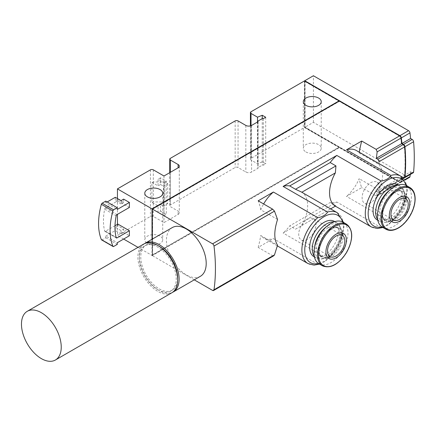 <?xml version="1.0" encoding="UTF-8"?>
<svg xmlns="http://www.w3.org/2000/svg" width="437" height="437" viewBox="0 0 437 437"><rect width="100%" height="100%" fill="white"/><g stroke="black" fill="none" stroke-linecap="round" stroke-linejoin="round"><path stroke-width="0.33" stroke-dasharray="2.19 1.64" d="M123.633 199.125L123.633 202.451L117.87 199.125L117.87 200.785L129.396 207.444M117.87 224.083L117.87 225.749L123.633 229.075L123.633 232.402L129.396 235.729M152.021 239.279L152.021 255.448L138.021 247.364M117.438 198.54L117.438 214.349M117.438 224.334L117.438 235.483L150.437 216.43A2.038 1.174 0 0 1 153.316 216.43L163.984 222.586L178.105 214.43A4.075 2.354 0 0 0 179.296 212.77A4.075 2.354 0 0 0 178.105 211.104L170.321 206.614A2.038 1.174 0 0 1 169.725 205.778A2.038 1.174 0 0 1 170.321 204.948L235.166 167.508A2.038 1.174 0 0 1 238.05 167.508L245.829 172.003A4.075 2.354 0 0 0 251.592 172.003L258.07 168.261A0.814 0.47 0 0 1 257.83 167.934A0.814 0.47 0 0 1 258.07 167.6L262.304 165.153A0.814 0.47 0 0 1 263.456 165.153L265.718 163.848L262.255 161.854L257.513 163.771L251.018 160.024A2.038 1.174 0 0 1 250.423 159.188A2.038 1.174 0 0 1 251.018 158.358L304.48 127.495L339.063 147.46L339.063 147.127L152.311 254.946L152.311 209.023L339.063 101.204L304.764 81.402L304.764 127.325L339.063 147.127M123.633 239.055L117.438 235.483M305.916 151.95A8.964 5.178 0 0 0 315.689 153.076A8.964 5.178 0 0 0 321.228 148.29A8.964 5.178 0 0 0 312.258 143.118A8.964 5.178 0 0 0 303.294 148.29A8.964 5.178 0 0 0 305.916 151.95M147.411 243.469A8.964 5.178 0 0 0 157.183 244.589A8.964 5.178 0 0 0 162.717 239.804A8.964 5.178 0 0 0 153.753 234.631A8.964 5.178 0 0 0 144.784 239.804A8.964 5.178 0 0 0 147.411 243.469M152.021 255.448L339.063 147.46M304.48 80.905L304.48 127.495M337.309 212.726A29.345 16.945 -60 0 1 342.608 233.107A29.345 16.945 -60 0 1 327.493 258.633L283.11 233.008L336.801 202.014A29.345 16.945 -60 0 1 330.186 202.5L289.72 225.863A29.345 16.945 -60 0 1 283.11 233.008M301.306 191.947L301.83 192.253A29.345 16.945 -60 0 1 301.83 225.53L295.488 229.19L289.72 225.863M400.713 176.122A29.345 16.945 -60 0 1 406.011 196.503A29.345 16.945 -60 0 1 390.897 222.029L346.514 196.404L361.727 187.62A81.517 47.065 120 0 1 359.17 178.657A29.345 16.945 -60 0 1 346.514 196.404M356.33 150.497A29.345 16.945 -60 0 1 359.17 152.95L378.852 164.312C383.784 170.774 383.784 179.339 378.852 190.019L359.17 178.657M327.493 258.633L325.773 260.856L323.79 262.102L320.425 263.779L317.775 264.243L273.393 238.618A29.345 16.945 -60 0 1 263.582 237.93A29.345 16.945 -60 0 1 260.742 235.483L277.544 245.184M277.544 219.478L260.742 209.776A29.345 16.945 -60 0 1 263.631 203.959M390.897 222.029L389.176 224.247L387.193 225.497L383.828 227.174L381.179 227.633L336.801 202.014M295.488 229.19L335.365 206.166M335.949 205.827L330.186 202.5M359.285 152.207A81.517 47.065 120 0 0 359.17 152.95M378.852 164.312L379.087 161.663M152.311 239.115L152.311 255.612L339.352 147.624L399.615 182.42A2.038 1.174 -120 0 0 400.636 182.524A2.038 1.174 -120 0 0 401.04 181.83A179.334 103.536 -120 0 0 401.641 176.936L403.236 177.854L377.972 192.438L378.874 192.586L378.852 190.019M377.972 192.438L376.383 191.521L377.153 195.618L376.17 195.956L361.727 187.62M401.04 181.83L377.153 195.618L377.027 196.137M212.579 290.408L272.622 255.743L258.18 247.402L273.393 238.618M258.18 247.402A81.517 47.065 120 0 0 260.742 235.483M272.622 255.743L273.791 255.738M260.742 209.776A81.517 47.065 120 0 0 258.18 200.812M376.383 191.521L401.641 176.936M160.521 204.45L158.074 205.865L158.074 212.519L160.521 211.104L160.521 204.45L163.405 206.111L163.405 186.146L167.726 183.649L164.847 181.983L153.316 181.983L151.896 182.808L151.896 202.773A2.038 1.174 0 0 1 153.316 203.118L158.074 205.865M200.375 276.31A28.121 16.235 60 0 1 186.315 274.917A28.121 16.235 60 0 1 167.945 250.133A28.121 16.235 60 0 1 172.254 227.595M194.263 279.838L152.311 255.612M123.633 202.451L121.038 203.948L121.038 200.621M123.633 232.402L121.038 233.899L121.038 230.572L123.633 229.075M153.316 169.84L153.316 183.152L158.074 185.894L158.074 179.241L163.837 182.568L163.837 215.845L158.074 212.519M163.984 175.996L163.984 222.586M263.456 118.564L263.456 165.153M265.718 117.258L265.718 163.848M262.255 118.591L262.255 161.854M257.513 121.999L257.513 163.771M258.07 121.672L258.07 168.261M153.316 183.152A2.038 1.174 0 0 0 151.896 182.808M160.521 211.104L166.289 214.43L166.289 181.153L160.521 177.826L160.521 184.48L163.405 186.146M160.521 184.48L158.074 185.894M160.521 177.826L158.074 179.241M166.289 181.153L163.837 182.568M163.837 215.845L166.289 214.43M115.013 225.732L105.475 231.239L116.105 237.373M105.475 231.239A1.224 0.705 120 0 1 104.864 231.299A1.224 0.705 120 0 1 104.64 230.971A54.21 31.295 120 0 1 104.64 209.181A1.224 0.705 120 0 1 105.475 207.941L117.87 200.785M107.207 201.954L105.765 202.784L117.296 209.438M101.553 239.864A1.224 0.705 120 0 0 102.165 239.804L105.765 237.728L105.765 236.062L117.296 242.721M105.765 236.062L115.275 230.572L115.275 227.245L117.87 225.749M121.038 233.899L115.275 230.572M105.765 202.784L105.765 201.118M105.765 237.728L117.296 244.381M117.87 199.125L115.275 200.621L115.275 197.295M121.038 203.948L115.275 200.621M121.038 230.572L115.275 227.245M153.316 181.983L153.316 201.954L151.896 202.773M163.405 206.111L167.726 203.615L164.847 201.954L153.316 201.954M167.726 183.649L167.726 203.615M164.847 181.983L164.847 201.954M403.236 177.854A2.038 1.174 -120 0 0 404.252 177.957M334.267 221.324A20.381 11.766 -60 0 1 337.386 237.657A20.381 11.766 -60 0 1 324.074 255.612A20.381 11.766 -60 0 1 313.886 256.623M397.67 184.72A20.381 11.766 -60 0 1 401.887 194.05A20.381 11.766 -60 0 1 387.477 219.008A20.381 11.766 -60 0 1 377.289 220.019M301.83 225.53L330.656 208.886M377.655 219.478A20.381 11.766 120 0 0 379.884 221.515A20.381 11.766 120 0 0 384.931 222.378A20.381 11.766 120 0 0 404.482 195.547A20.381 11.766 120 0 0 403.537 190.155A20.381 11.766 120 0 0 400.259 186.217A20.381 11.766 120 0 0 397.386 185.304M378.06 210.339A19.201 11.089 120 0 0 386.669 222.143A19.201 11.089 120 0 0 405.094 196.858A19.201 11.089 120 0 0 404.198 191.783A19.201 11.089 120 0 0 389.673 190.226M403.187 197.961A16.508 9.532 120 0 0 399.768 190.401A16.508 9.532 120 0 0 383.26 199.933A16.508 9.532 120 0 0 383.26 218.992A16.508 9.532 120 0 0 395.982 214.572A16.508 9.532 120 0 0 403.187 197.961M382.375 227.185A24.046 13.886 120 0 0 400.904 220.745A24.046 13.886 120 0 0 411.397 196.546A24.046 13.886 120 0 0 406.421 185.539M314.252 256.087A20.381 11.766 120 0 0 316.481 258.12A20.381 11.766 120 0 0 321.528 258.983A20.381 11.766 120 0 0 336.856 246.353A20.381 11.766 120 0 0 340.128 226.765A20.381 11.766 120 0 0 336.856 222.821A20.381 11.766 120 0 0 333.983 221.914M314.656 246.943A19.201 11.089 120 0 0 323.265 258.748A19.201 11.089 120 0 0 337.714 246.845A19.201 11.089 120 0 0 340.794 228.387A19.201 11.089 120 0 0 328.111 225.623A19.201 11.089 120 0 0 326.27 226.836M328.111 227.824A16.508 9.532 120 0 0 317.328 242.371A16.508 9.532 120 0 0 319.857 255.601A16.508 9.532 120 0 0 336.364 246.069A16.508 9.532 120 0 0 336.364 227.011A16.508 9.532 120 0 0 328.111 227.824M318.966 263.795A24.046 13.886 120 0 0 343.018 249.909A24.046 13.886 120 0 0 343.018 222.143M370.762 202.702A12.225 7.058 -60 0 1 364.649 203.309A12.225 7.058 -60 0 1 364.649 189.188A12.225 7.058 -60 0 1 376.88 182.131A12.225 7.058 -60 0 1 378.753 191.925A12.225 7.058 -60 0 1 370.762 202.702M307.358 239.307A12.225 7.058 -60 0 1 301.246 239.913A12.225 7.058 -60 0 1 301.246 225.792A12.225 7.058 -60 0 1 313.471 218.735A12.225 7.058 -60 0 1 315.35 228.535A12.225 7.058 -60 0 1 307.358 239.307M339.352 147.624L339.352 147.296L399.374 181.945A2.038 1.174 -120 0 0 400.39 182.049A2.038 1.174 -120 0 0 400.795 181.35A179.334 103.536 -120 0 0 401.39 176.455L402.974 177.373A2.038 1.174 -120 0 0 403.996 177.471A2.038 1.174 -120 0 0 404.411 176.706A179.334 103.536 -120 0 0 404.411 147.083A2.038 1.174 -120 0 0 402.974 144.762L401.39 143.844A179.334 103.536 -120 0 0 400.795 138.267A2.038 1.174 -120 0 0 399.374 136.022L339.352 101.368L339.352 101.034L399.62 135.836M339.063 100.871L305.053 81.238L305.053 127.162L399.658 181.781A2.038 1.174 -120 0 0 400.68 181.879A2.038 1.174 -120 0 0 401.084 181.186A179.334 103.536 -120 0 0 401.674 176.291L403.264 177.203A2.038 1.174 -120 0 0 404.28 177.307A2.038 1.174 -120 0 0 404.695 176.537A179.334 103.536 -120 0 0 405.345 162.269M403.236 144.576L401.39 143.844M304.764 81.069L304.764 127.325L399.904 182.256A2.038 1.174 -120 0 0 400.926 182.355A2.038 1.174 -120 0 0 401.33 181.661A179.334 103.536 -120 0 0 401.931 176.772L410.578 171.779L412.167 172.697A2.038 1.174 -120 0 0 413.189 172.795M412.167 172.697L403.52 177.69L401.931 176.772M403.52 177.69A2.038 1.174 -120 0 0 404.389 177.854M401.39 176.455L401.674 176.291M339.352 147.296L152.6 255.115L152.311 254.946M399.904 182.256L408.551 177.264L313.411 122.338L305.053 127.162M304.764 81.402L305.053 81.238M152.6 255.115L152.6 209.192L152.311 209.023M152.6 209.192L339.352 101.368M410.267 174.483A179.334 103.536 -120 0 0 410.578 171.779M408.551 177.264A2.038 1.174 -120 0 0 409.567 177.362M313.411 122.338L313.411 75.748M144.461 243.688A28.121 16.235 -120 0 0 141.058 266.428A28.121 16.235 -120 0 0 159.226 290.556A28.121 16.235 -120 0 0 172.549 292.331M158.522 245.905A26.083 15.06 -120 0 0 146.182 245.004A26.083 15.06 -120 0 0 142.183 265.904A26.083 15.06 -120 0 0 159.226 288.89A26.083 15.06 -120 0 0 172.271 290.184A26.083 15.06 -120 0 0 177.657 279.052M157.784 289.726A26.083 15.06 -120 0 0 170.829 291.015A26.083 15.06 -120 0 0 170.829 260.894A26.083 15.06 -120 0 0 144.745 245.834A26.083 15.06 -120 0 0 140.747 266.739A26.083 15.06 -120 0 0 157.784 289.726M143.724 244.07A28.121 16.235 -120 0 0 139.414 266.603A28.121 16.235 -120 0 0 157.784 291.386A28.121 16.235 -120 0 0 171.845 292.779M317.775 264.243A29.345 16.945 -60 0 1 307.959 263.555M381.179 227.633A29.345 16.945 -60 0 1 371.368 226.95M403.176 178.05L379.087 191.958M376.17 195.956L399.615 182.42M153.316 203.118L153.316 216.43M150.437 169.84L150.437 216.43M170.321 158.358L170.321 204.948M235.166 120.918L235.166 167.508M251.018 111.768L251.018 158.358M251.018 125.692L251.018 160.024M238.05 120.918L238.05 167.508M245.829 125.414L245.829 172.003M251.592 125.414L251.592 172.003M258.07 121.011L258.07 167.6M262.304 118.564L262.304 165.153M178.105 214.43L178.105 211.104M170.321 172.336L170.321 206.614M105.475 207.941L117.007 214.6M102.165 239.804L113.691 246.463M104.64 230.971L116.166 237.624M104.64 209.181L116.166 215.834M342.575 221.909A27.307 15.765 -60 0 1 324.074 261.271A27.307 15.765 -60 0 1 318.546 263.527M405.978 185.299A27.307 15.765 -60 0 1 387.477 224.667A27.307 15.765 -60 0 1 381.949 226.923M405.492 199.288A16.508 9.532 120 0 0 402.073 191.734A16.508 9.532 120 0 0 385.565 201.266A16.508 9.532 120 0 0 385.565 220.324A16.508 9.532 120 0 0 398.287 215.9A16.508 9.532 120 0 0 405.492 199.288M406.645 199.288A17.322 10.002 120 0 0 388.269 197.65A17.322 10.002 120 0 0 388.269 222.143A17.322 10.002 120 0 0 406.645 199.288M385.882 229.212A24.046 13.886 120 0 0 404.416 222.772A24.046 13.886 120 0 0 414.91 198.573A24.046 13.886 120 0 0 409.933 187.566M330.416 229.157A16.508 9.532 120 0 0 319.633 243.704A16.508 9.532 120 0 0 322.162 256.929A16.508 9.532 120 0 0 338.67 247.402A16.508 9.532 120 0 0 338.67 228.338A16.508 9.532 120 0 0 330.416 229.157M330.995 228.824A17.322 10.002 120 0 0 320.387 256.164A17.322 10.002 120 0 0 341.597 243.917A17.322 10.002 120 0 0 330.995 228.824M322.479 265.822A24.046 13.886 120 0 0 346.53 251.936A24.046 13.886 120 0 0 346.53 224.17M399.374 136.022L399.658 135.858M402.974 144.762L403.264 144.592M404.411 176.706L404.695 176.537M402.974 177.373L403.264 177.203M400.795 181.35L401.084 181.186M399.374 181.945L399.658 181.781M401.33 181.661L404.58 179.787M277.369 245.894L263.582 237.93M377.033 196.147L400.636 182.524M257.83 121.814L257.83 167.934M250.423 125.883L250.423 159.188M179.296 166.18L179.296 212.77M169.725 172.681L169.725 205.778M104.864 231.299L116.395 237.952M403.498 178.389L378.884 192.602M325.773 260.856L338.096 246.971L343.979 227.164L343.569 222.466M319.523 264.112L320.425 263.779M389.176 224.247L401.499 210.366L407.382 190.559L406.978 185.856M382.927 227.508L383.828 227.174M377.825 220.324L379.884 221.515M398.2 185.026L400.259 186.217M404.198 191.783L403.537 190.155M386.669 222.143L384.931 222.378M383.26 218.992L385.565 220.324C382.457 218.413 381.676 214.174 383.216 207.608C385.898 196.836 397.544 188.112 402.073 191.734L399.768 190.401M314.422 256.929L316.481 258.12M334.797 221.635L336.856 222.821M340.794 228.387L340.128 226.765M323.265 258.748L321.528 258.983M319.857 255.601L322.162 256.929C315.224 254.46 320.485 234.358 330.825 229.196C334.076 227.448 336.687 227.164 338.67 228.338L336.364 227.011M405.694 198.769L376.88 182.131M393.469 219.948L364.649 203.309M342.291 235.374L313.471 218.735M330.066 256.552L301.246 239.913M303.294 101.701L303.294 148.29M321.228 101.701L321.228 148.29M144.784 193.214L144.784 239.804M162.717 193.214L162.717 239.804M403.996 177.471L404.28 177.307M400.39 182.049L400.68 181.879M400.926 182.355L404.799 180.12M146.182 245.004L144.745 245.834M172.271 290.184L170.829 291.015"/><path stroke-width="0.66" d="M107.207 201.954L115.275 197.295L121.038 200.621L123.633 199.125L129.396 202.451L129.396 207.444L117.007 214.6A1.224 0.705 120 0 0 116.166 215.834A54.21 31.295 120 0 0 116.166 237.624A1.224 0.705 120 0 0 116.395 237.952A1.224 0.705 120 0 0 117.007 237.892L129.396 230.736L117.87 224.083L115.013 225.732M129.396 230.736L129.396 235.729L117.296 242.721L117.296 244.381L113.691 246.463A1.224 0.705 120 0 1 113.079 246.523A1.224 0.705 120 0 1 112.883 246.282A61.136 35.299 120 0 1 112.883 210.967A1.224 0.705 120 0 1 113.691 209.853L117.296 207.777L117.296 209.438L129.396 202.451M339.063 101.204L339.063 100.871L152.021 208.859L152.021 239.279M152.021 208.859L117.438 188.893L117.438 198.54M117.438 214.349L117.438 224.334M138.021 247.364L123.633 239.055M305.916 105.361A8.964 5.178 0 0 0 315.689 106.486A8.964 5.178 0 0 0 321.228 101.701A8.964 5.178 0 0 0 312.258 96.528A8.964 5.178 0 0 0 303.294 101.701A8.964 5.178 0 0 0 305.916 105.361M147.411 196.879A8.964 5.178 0 0 0 157.183 197.999A8.964 5.178 0 0 0 162.717 193.214A8.964 5.178 0 0 0 153.753 188.041A8.964 5.178 0 0 0 144.784 193.214A8.964 5.178 0 0 0 147.411 196.879M403.498 178.389L404.252 177.957A2.038 1.174 -120 0 0 404.667 177.187A179.334 103.536 -120 0 0 404.667 146.898L379.087 161.663L377.972 159.161L376.383 158.243L401.641 143.658A179.334 103.536 -120 0 0 401.04 138.07A2.038 1.174 -120 0 0 399.615 135.831L304.48 80.905L251.018 111.768A2.038 1.174 180 0 0 250.423 112.599L250.423 125.883M117.438 188.893L150.437 169.84A2.038 1.174 180 0 1 153.316 169.84L163.984 175.996L178.105 167.841A4.075 2.354 180 0 0 179.296 166.18A4.075 2.354 180 0 0 178.105 164.514L170.321 160.024A2.038 1.174 180 0 1 169.725 159.188A2.038 1.174 180 0 1 170.321 158.358L235.166 120.918A2.038 1.174 180 0 1 238.05 120.918L245.829 125.414A4.075 2.354 180 0 0 251.592 125.414L258.07 121.672A0.814 0.47 180 0 1 257.83 121.344A0.814 0.47 180 0 1 258.07 121.011L262.304 118.564A0.814 0.47 180 0 1 263.456 118.564L265.718 117.258L262.255 115.264L257.513 117.182L251.018 113.434A2.038 1.174 180 0 1 250.423 112.599M289.72 185.927L295.488 189.259L301.306 191.947L337.309 212.726A29.345 16.945 -60 0 0 327.493 212.043L283.11 186.419A29.345 16.945 -60 0 1 289.72 185.927L330.186 162.569A29.345 16.945 -60 0 1 336.801 155.425L283.11 186.419M346.514 149.815A29.345 16.945 -60 0 1 356.33 150.497L400.713 176.122A29.345 16.945 -60 0 0 390.897 175.439L346.514 149.815L361.727 141.031A81.517 47.065 120 0 0 359.285 152.207M277.369 245.894L307.959 263.555A29.345 16.945 -60 0 1 302.661 243.18A29.345 16.945 -60 0 1 317.775 217.653L273.393 192.029L258.18 200.812L272.622 209.154L274.491 211.137L277.544 219.478C273.89 230.894 273.89 239.46 277.544 245.184L274.491 254.891L273.791 255.738M263.631 203.959A29.345 16.945 -60 0 1 273.393 192.029M330.656 208.886L335.37 206.166L371.368 226.95A29.345 16.945 -60 0 1 366.064 206.57A29.345 16.945 -60 0 1 381.179 181.044L336.801 155.425M335.37 206.166A29.345 16.945 -60 0 1 335.37 172.883L335.949 165.896L330.186 162.569M361.727 141.031L376.17 149.367L377.153 151.863L376.383 158.243M194.263 279.838L212.579 290.408A2.038 1.174 -120 0 0 213.595 290.507A2.038 1.174 -120 0 0 213.999 289.813A179.334 103.536 -120 0 0 213.999 246.058A2.038 1.174 -120 0 0 212.579 243.819L152.311 209.023L152.311 239.115M145.166 243.24L172.254 227.595A28.121 16.235 60 0 1 186.315 228.988A28.121 16.235 60 0 1 204.691 253.771A28.121 16.235 60 0 1 200.375 276.31L173.287 291.949A28.121 16.235 -120 0 0 173.287 259.474A28.121 16.235 -120 0 0 145.166 243.24A28.121 16.235 -120 0 0 144.461 243.688M339.352 101.034L152.311 209.023M317.775 217.653C321.976 217.178 326.647 214.496 327.493 212.043M381.179 181.044C385.379 180.574 390.05 177.892 390.897 175.439M262.255 115.264L262.255 118.591M257.513 117.182L257.513 121.999M113.079 246.523L101.553 239.864A1.224 0.705 120 0 1 101.357 239.629A61.136 35.299 120 0 1 101.357 204.314A1.224 0.705 120 0 1 102.165 203.2L105.765 201.118L117.296 207.777M401.641 143.658L403.236 144.576L377.972 159.161M404.667 146.898A2.038 1.174 -120 0 0 403.236 144.576L403.264 144.592A2.038 1.174 -120 0 1 404.695 146.914A179.334 103.536 -120 0 1 405.345 162.269M314.422 256.929L313.886 256.623A20.381 11.766 -60 0 1 310.762 240.295A20.381 11.766 -60 0 1 324.074 222.335A20.381 11.766 -60 0 1 334.267 221.324L334.797 221.635M377.825 220.324L377.289 220.019A20.381 11.766 -60 0 1 377.289 196.486A20.381 11.766 -60 0 1 397.67 184.72L398.2 185.026M295.488 189.259L335.949 165.896M301.836 192.247L335.37 172.883M397.386 185.304A20.381 11.766 120 0 0 379.884 197.983A20.381 11.766 120 0 0 377.655 219.478M389.673 190.226A19.201 11.089 120 0 0 378.06 210.339M409.933 187.566L406.421 185.539A24.046 13.886 120 0 0 382.37 199.419A24.046 13.886 120 0 0 382.375 227.185L385.882 229.212C389.722 231.26 394.212 230.66 399.363 227.42C403.471 224.705 407.011 220.871 409.993 215.911C413.353 210.121 415.074 204.456 415.15 198.906C415.084 193.444 413.347 189.663 409.933 187.566A24.046 13.886 120 0 0 385.882 201.446A24.046 13.886 120 0 0 385.882 229.212M409.83 203.445A14.487 8.363 120 0 0 394.464 202.069A14.487 8.363 120 0 0 394.464 222.559A14.487 8.363 120 0 0 409.83 203.445M390.935 214.349A12.225 7.058 -60 0 1 396.277 202.041A12.225 7.058 -60 0 1 405.694 198.769A12.225 7.058 -60 0 1 407.574 208.564A12.225 7.058 -60 0 1 399.582 219.341A12.225 7.058 -60 0 1 393.469 219.948A12.225 7.058 -60 0 1 390.935 214.349M333.983 221.914A20.381 11.766 120 0 0 326.668 223.831A20.381 11.766 120 0 0 314.159 239.438A20.381 11.766 120 0 0 314.252 256.087M326.27 226.836A19.201 11.089 120 0 0 314.656 246.943M346.53 224.17L343.018 222.143A24.046 13.886 120 0 0 330.995 223.334A24.046 13.886 120 0 0 315.285 244.523A24.046 13.886 120 0 0 318.966 263.795L322.479 265.822C330.585 268.913 338.626 264.478 346.59 252.515C353.435 239.339 353.413 229.889 346.53 224.17A24.046 13.886 120 0 0 334.502 225.361A24.046 13.886 120 0 0 318.797 246.55A24.046 13.886 120 0 0 322.479 265.822M336.179 234.134A14.487 8.363 120 0 0 327.308 257A14.487 8.363 120 0 0 345.05 246.758A14.487 8.363 120 0 0 336.179 234.134M336.179 255.945A12.225 7.058 -60 0 1 330.066 256.552A12.225 7.058 -60 0 1 330.066 242.431A12.225 7.058 -60 0 1 342.291 235.374A12.225 7.058 -60 0 1 344.17 245.173A12.225 7.058 -60 0 1 336.179 255.945M401.674 143.675A179.334 103.536 -120 0 0 401.084 138.097A2.038 1.174 -120 0 0 399.658 135.858L376.17 149.367M404.389 177.854A2.038 1.174 -120 0 0 404.542 177.788A2.038 1.174 -120 0 0 404.957 177.023A179.334 103.536 -120 0 0 404.957 146.728A2.038 1.174 -120 0 0 403.52 144.407L401.931 143.489A179.334 103.536 -120 0 0 401.33 137.901A2.038 1.174 -120 0 0 399.904 135.667L304.764 80.736L304.764 81.069M404.542 177.788L413.189 172.795A2.038 1.174 -120 0 0 413.599 172.031A179.334 103.536 -120 0 0 413.599 141.735A2.038 1.174 -120 0 0 412.167 139.419L410.578 138.502A179.334 103.536 -120 0 0 409.977 132.914A2.038 1.174 -120 0 0 408.551 130.674L313.411 75.748L304.764 80.736M404.799 180.12L409.567 177.362A2.038 1.174 -120 0 0 409.977 176.668A179.334 103.536 -120 0 0 410.267 174.483M401.931 143.489L410.578 138.502M172.549 292.331A28.121 16.235 -120 0 0 173.287 291.949M177.657 279.052A26.083 15.06 -120 0 0 158.522 245.905M55.417 360.001L171.845 292.779A28.121 16.235 -120 0 0 171.845 260.305A28.121 16.235 -120 0 0 143.724 244.07L27.291 311.291A28.121 16.235 -120 0 0 22.981 333.824A28.121 16.235 -120 0 0 41.351 358.608A28.121 16.235 -120 0 0 55.417 360.001A28.121 16.235 -120 0 0 59.727 337.468A28.121 16.235 -120 0 0 41.351 312.684A28.121 16.235 -120 0 0 27.291 311.291M404.667 177.187L403.176 178.05M213.999 246.058L274.491 211.137M213.999 289.813L274.491 254.891M377.153 151.863L401.04 138.07M212.579 243.819L272.622 209.154M251.018 113.434L251.018 125.692M178.105 164.514L178.105 167.841M170.321 160.024L170.321 172.336M116.105 237.373L117.007 237.892M102.165 203.2L113.691 209.853M101.357 204.314L112.883 210.967M101.357 239.629L112.883 246.282M318.546 263.527A27.307 15.765 -60 0 1 310.423 231.091A27.307 15.765 -60 0 1 342.575 221.909M381.949 226.923A27.307 15.765 -60 0 1 373.826 194.487A27.307 15.765 -60 0 1 405.978 185.299M415.003 199.174A23.374 13.492 120 0 0 390.214 196.961A23.374 13.492 120 0 0 390.214 230.015A23.374 13.492 120 0 0 415.003 199.174M335.07 226.24A23.374 13.492 120 0 0 320.758 263.129A23.374 13.492 120 0 0 349.387 246.599A23.374 13.492 120 0 0 335.07 226.24M413.599 172.031L404.957 177.023M404.58 179.787L409.977 176.668M399.904 135.667L408.551 130.674M412.167 139.419L403.52 144.407M413.599 141.735L404.957 146.728M401.33 137.901L409.977 132.914M257.83 121.344L257.83 121.814M169.725 159.188L169.725 172.681M213.595 290.507L273.802 255.749M343.569 222.466L337.309 212.726M307.959 263.555L314.056 265.106L319.523 264.112M406.978 185.856L400.713 176.122M371.368 226.95L377.459 228.502L382.927 227.508"/></g></svg>

